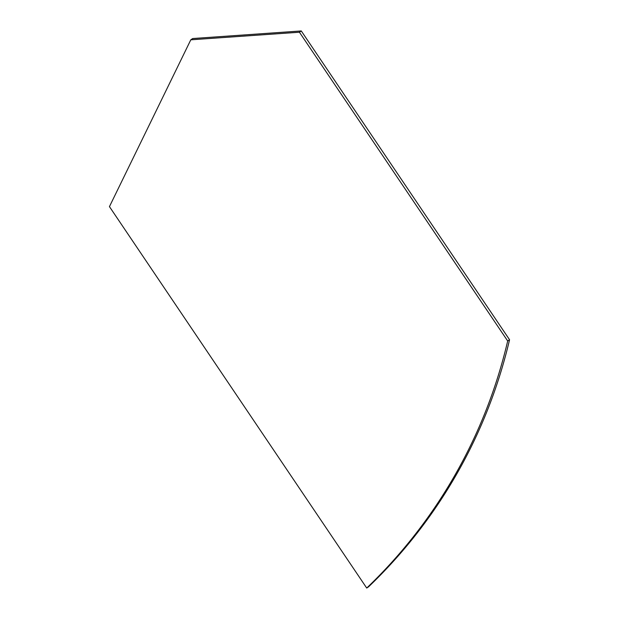 <?xml version="1.0" encoding="UTF-8"?>
<svg xmlns="http://www.w3.org/2000/svg" width="619" height="619" viewBox="0 0 619 619"><rect width="100%" height="100%" fill="white"/><g stroke="black" fill="none" stroke-linecap="round" stroke-linejoin="round"><path stroke-width="0.93" d="M190.799 39.817L109.447 206.622L366.719 588.05A506.334 501.405 -124 0 0 507.688 340.992L299.418 32.219L190.799 39.817L192.687 38.54L301.275 30.95L299.418 32.219M366.719 588.05L368.584 586.789A506.334 501.405 -124 0 0 509.553 339.738L301.275 30.95M509.553 339.738L507.688 340.992"/></g></svg>
